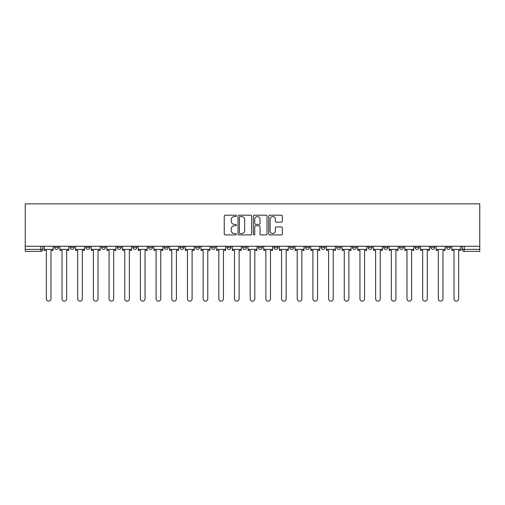 <?xml version="1.0" encoding="UTF-8"?>
<svg xmlns="http://www.w3.org/2000/svg" width="505" height="505" viewBox="0 0 505 505"><rect width="100%" height="100%" fill="white"/><g stroke="black" fill="none" stroke-linecap="round" stroke-linejoin="round"><path stroke-width="0.76" d="M236.422 215.887A0.688 0.688 0 0 0 235.728 215.193L225.249 215.193A0.985 0.985 0 0 0 224.258 216.184L224.258 233.941A0.985 0.985 0 0 0 225.249 234.926L235.728 234.926A0.688 0.688 0 0 0 236.422 234.238A0.688 0.688 0 0 0 235.728 233.544L234.37 233.544A3.156 3.156 0 0 1 231.214 230.387L231.214 228.91A3.156 3.156 0 0 1 234.37 225.754L235.728 225.754A0.688 0.688 0 0 0 236.422 225.06A0.688 0.688 0 0 0 235.728 224.371L234.37 224.371A3.156 3.156 0 0 1 231.214 221.215L231.214 219.732A3.156 3.156 0 0 1 234.37 216.576L235.728 216.576A0.688 0.688 0 0 0 236.422 215.887M446.483 247.374L446.483 246.27L446.483 247.374A2.007 2.007 0 0 0 448.49 249.382A2.007 2.007 0 0 1 446.483 247.374L450.504 247.374A2.007 2.007 0 0 1 448.49 249.382A2.007 2.007 0 0 0 450.504 247.374L450.504 246.27M430.803 246.27L430.803 247.374L434.824 247.374A2.007 2.007 0 0 1 432.81 249.382A2.007 2.007 0 0 1 430.803 247.374L430.803 246.27M368.082 247.374L368.082 246.27L368.082 247.374A2.007 2.007 0 0 0 370.096 249.382A2.007 2.007 0 0 1 368.082 247.374L372.103 247.374A2.007 2.007 0 0 1 370.096 249.382A2.007 2.007 0 0 0 372.103 247.374L372.103 246.27L372.103 247.374M226.972 246.27L226.972 247.374L230.993 247.374A2.007 2.007 0 0 1 228.98 249.382A2.007 2.007 0 0 1 226.972 247.374L226.972 246.27M179.931 246.27L179.931 247.374L183.953 247.374A2.007 2.007 0 0 1 181.945 249.382A2.007 2.007 0 0 1 179.931 247.374L179.931 246.27M148.571 246.27L148.571 247.374L152.592 247.374A2.007 2.007 0 0 1 150.585 249.382A2.007 2.007 0 0 1 148.571 247.374L148.571 246.27M132.897 246.27L132.897 247.374L136.918 247.374A2.007 2.007 0 0 1 134.904 249.382A2.007 2.007 0 0 1 132.897 247.374L132.897 246.27M101.537 246.27L101.537 247.374L105.558 247.374A2.007 2.007 0 0 1 103.544 249.382A2.007 2.007 0 0 1 101.537 247.374L101.537 246.27M281.329 222.149A0.985 0.985 0 0 0 282.32 221.165L282.32 216.184A0.985 0.985 0 0 0 281.329 215.193L269.689 215.193A0.985 0.985 0 0 0 268.704 216.184L268.704 233.941A0.985 0.985 0 0 0 269.689 234.926L281.329 234.926A0.985 0.985 0 0 0 282.32 233.941L282.32 227.919A0.985 0.985 0 0 0 281.329 226.934L276.349 226.934A0.985 0.985 0 0 0 275.364 227.919L275.364 230.905A2.639 2.639 0 0 1 272.725 233.544A2.639 2.639 0 0 1 270.087 230.905L270.087 219.214A2.639 2.639 0 0 1 272.725 216.576A2.639 2.639 0 0 1 275.364 219.214L275.364 221.165A0.985 0.985 0 0 0 276.349 222.149L281.329 222.149M479.75 246.27L25.25 246.27L25.25 203.856L479.75 203.856L479.75 251.395L464.171 251.395A2.007 2.007 0 0 1 462.163 249.382L479.75 249.382M251.635 216.184A0.985 0.985 0 0 0 250.65 215.193L239.01 215.193A0.985 0.985 0 0 0 238.019 216.184L238.019 233.941A0.985 0.985 0 0 0 239.01 234.926L250.65 234.926A0.985 0.985 0 0 0 251.635 233.941L251.635 216.184M254.35 215.193L265.99 215.193A0.985 0.985 0 0 1 266.981 216.184L266.981 233.941A0.985 0.985 0 0 1 265.99 234.926L261.009 234.926A0.985 0.985 0 0 1 260.024 233.941L260.024 226.739A0.985 0.985 0 0 0 259.033 225.754L255.732 225.754A0.985 0.985 0 0 0 254.747 226.739L254.747 234.238A0.688 0.688 0 0 1 254.053 234.926A0.688 0.688 0 0 1 253.365 234.238L253.365 216.184A0.985 0.985 0 0 1 254.35 215.193M462.163 246.27L462.163 249.382L462.163 246.27M42.837 246.27L42.837 249.382L42.837 246.27M40.829 246.27L40.829 251.395L25.25 251.395L25.25 249.382L42.837 249.382A2.007 2.007 0 0 1 40.829 251.395A2.007 2.007 0 0 0 42.837 249.382M25.25 246.27L25.25 249.382M434.824 246.27L434.824 247.374L434.824 246.27M415.123 246.27L415.123 247.374L419.144 247.374L419.144 246.27L419.144 247.374A2.007 2.007 0 0 1 417.13 249.382A2.007 2.007 0 0 1 415.123 247.374A2.007 2.007 0 0 0 417.13 249.382M403.463 246.27L403.463 247.374A2.007 2.007 0 0 1 401.456 249.382A2.007 2.007 0 0 1 399.442 247.374L403.463 247.374M399.442 246.27L399.442 247.374M383.762 246.27L383.762 247.374L387.783 247.374L387.783 246.27L387.783 247.374A2.007 2.007 0 0 1 385.776 249.382A2.007 2.007 0 0 1 383.762 247.374A2.007 2.007 0 0 0 385.776 249.382M352.408 246.27L352.408 247.374L356.429 247.374L356.429 246.27L356.429 247.374A2.007 2.007 0 0 1 354.415 249.382A2.007 2.007 0 0 1 352.408 247.374A2.007 2.007 0 0 0 354.415 249.382M340.749 247.374L340.749 246.27L340.749 247.374A2.007 2.007 0 0 1 338.735 249.382A2.007 2.007 0 0 1 336.728 247.374L340.749 247.374A2.007 2.007 0 0 1 338.735 249.382M336.728 246.27L336.728 247.374M325.069 246.27L325.069 247.374A2.007 2.007 0 0 1 323.055 249.382A2.007 2.007 0 0 1 321.047 247.374L325.069 247.374A2.007 2.007 0 0 1 323.055 249.382M321.047 246.27L321.047 247.374M309.388 246.27L309.388 247.374A2.007 2.007 0 0 1 307.375 249.382A2.007 2.007 0 0 1 305.367 247.374L309.388 247.374M305.367 246.27L305.367 247.374M293.708 246.27L293.708 247.374A2.007 2.007 0 0 1 291.701 249.382A2.007 2.007 0 0 1 289.687 247.374L293.708 247.374M289.687 246.27L289.687 247.374M278.028 246.27L278.028 247.374A2.007 2.007 0 0 1 276.02 249.382A2.007 2.007 0 0 1 274.007 247.374L278.028 247.374M274.007 246.27L274.007 247.374M262.348 246.27L262.348 247.374A2.007 2.007 0 0 1 260.34 249.382A2.007 2.007 0 0 1 258.326 247.374A2.007 2.007 0 0 0 260.34 249.382M258.326 246.27L258.326 247.374L262.348 247.374M246.674 246.27L246.674 247.374A2.007 2.007 0 0 1 244.66 249.382A2.007 2.007 0 0 1 242.652 247.374A2.007 2.007 0 0 0 244.66 249.382M242.652 246.27L242.652 247.374L246.674 247.374M230.993 246.27L230.993 247.374A2.007 2.007 0 0 1 228.98 249.382M215.313 246.27L215.313 247.374A2.007 2.007 0 0 1 213.299 249.382A2.007 2.007 0 0 1 211.292 247.374L215.313 247.374M211.292 246.27L211.292 247.374M199.633 246.27L199.633 247.374A2.007 2.007 0 0 1 197.625 249.382A2.007 2.007 0 0 1 195.612 247.374L199.633 247.374L199.633 246.27M195.612 246.27L195.612 247.374M183.953 246.27L183.953 247.374M168.272 246.27L168.272 247.374A2.007 2.007 0 0 1 166.265 249.382A2.007 2.007 0 0 1 164.251 247.374L168.272 247.374L168.272 246.27M164.251 246.27L164.251 247.374M152.592 246.27L152.592 247.374L152.592 246.27M136.918 247.374L136.918 246.27L136.918 247.374A2.007 2.007 0 0 1 134.904 249.382M121.238 246.27L121.238 247.374A2.007 2.007 0 0 1 119.224 249.382A2.007 2.007 0 0 1 117.217 247.374A2.007 2.007 0 0 0 119.224 249.382A2.007 2.007 0 0 0 121.238 247.374L121.238 246.27M117.217 246.27L117.217 247.374L121.238 247.374M105.558 246.27L105.558 247.374M89.877 246.27L89.877 247.374A2.007 2.007 0 0 1 87.87 249.382A2.007 2.007 0 0 1 85.856 247.374A2.007 2.007 0 0 0 87.87 249.382A2.007 2.007 0 0 0 89.877 247.374L85.856 247.374L85.856 246.27M70.176 246.27L70.176 247.374L74.197 247.374L74.197 246.27L74.197 247.374A2.007 2.007 0 0 1 72.19 249.382A2.007 2.007 0 0 1 70.176 247.374A2.007 2.007 0 0 0 72.19 249.382M54.496 246.27L54.496 247.374L58.517 247.374L58.517 246.27L58.517 247.374A2.007 2.007 0 0 1 56.509 249.382A2.007 2.007 0 0 1 54.496 247.374A2.007 2.007 0 0 0 56.509 249.382M240.096 216.576A0.688 0.688 0 0 0 239.402 217.27L239.402 232.855A0.688 0.688 0 0 0 240.096 233.544L241.523 233.544A3.156 3.156 0 0 0 244.679 230.387L244.679 219.732A3.156 3.156 0 0 0 241.523 216.576L240.096 216.576M260.024 219.265A2.639 2.639 0 0 0 257.386 216.626A2.639 2.639 0 0 0 254.747 219.265L254.747 223.387A0.985 0.985 0 0 0 255.732 224.371L259.033 224.371A0.985 0.985 0 0 0 260.024 223.387L260.024 219.265M44.194 249.382L44.194 250.392L46.359 250.392L46.359 298.834A2.31 2.31 0 0 0 48.669 301.144A2.31 2.31 0 0 0 50.98 298.834L50.98 250.392L53.139 250.392L53.139 249.382L44.194 249.382L44.194 246.27M53.139 249.382L53.139 246.27M59.874 249.382L59.874 250.392L62.039 250.392L62.039 298.834A2.31 2.31 0 0 0 64.35 301.144A2.31 2.31 0 0 0 66.66 298.834L66.66 250.392L68.819 250.392L68.819 249.382L59.874 249.382L59.874 246.27M68.819 249.382L68.819 246.27M75.554 249.382L75.554 250.392L77.713 250.392L77.713 298.834A2.31 2.31 0 0 0 80.03 301.144A2.31 2.31 0 0 0 82.34 298.834L82.34 250.392L84.499 250.392L84.499 249.382L75.554 249.382L75.554 246.27M84.499 249.382L84.499 246.27M91.235 249.382L91.235 250.392L93.393 250.392L93.393 298.834A2.31 2.31 0 0 0 95.704 301.144A2.31 2.31 0 0 0 98.02 298.834L98.02 250.392L100.179 250.392L100.179 249.382L91.235 249.382L91.235 246.27M100.179 249.382L100.179 246.27M106.915 249.382L106.915 250.392L109.074 250.392L109.074 298.834A2.31 2.31 0 0 0 111.384 301.144A2.31 2.31 0 0 0 113.694 298.834L113.694 250.392L115.86 250.392L115.86 249.382L106.915 249.382L106.915 246.27M115.86 249.382L115.86 246.27M122.595 249.382L122.595 250.392L124.754 250.392L124.754 298.834A2.31 2.31 0 0 0 127.064 301.144A2.31 2.31 0 0 0 129.375 298.834L129.375 250.392L131.54 250.392L131.54 249.382L122.595 249.382L122.595 246.27M131.54 249.382L131.54 246.27M138.269 249.382L138.269 250.392L140.434 250.392L140.434 298.834A2.31 2.31 0 0 0 142.745 301.144A2.31 2.31 0 0 0 145.055 298.834L145.055 250.392L147.22 250.392L147.22 249.382L138.269 249.382L138.269 246.27M147.22 249.382L147.22 246.27M153.949 249.382L153.949 250.392L156.114 250.392L156.114 298.834A2.31 2.31 0 0 0 158.425 301.144A2.31 2.31 0 0 0 160.735 298.834L160.735 250.392L162.894 250.392L162.894 249.382L153.949 249.382L153.949 246.27M162.894 249.382L162.894 246.27M169.63 249.382L169.63 250.392L171.795 250.392L171.795 298.834A2.31 2.31 0 0 0 174.105 301.144A2.31 2.31 0 0 0 176.415 298.834L176.415 250.392L178.574 250.392L178.574 249.382L169.63 249.382L169.63 246.27M178.574 249.382L178.574 246.27M185.31 249.382L185.31 250.392L187.469 250.392L187.469 298.834A2.31 2.31 0 0 0 189.785 301.144A2.31 2.31 0 0 0 192.096 298.834L192.096 250.392L194.255 250.392L194.255 249.382L185.31 249.382L185.31 246.27M194.255 249.382L194.255 246.27M200.99 249.382L200.99 250.392L203.149 250.392L203.149 298.834A2.31 2.31 0 0 0 205.459 301.144A2.31 2.31 0 0 0 207.776 298.834L207.776 250.392L209.935 250.392L209.935 249.382L200.99 249.382L200.99 246.27M209.935 249.382L209.935 246.27M216.67 249.382L216.67 250.392L218.829 250.392L218.829 298.834A2.31 2.31 0 0 0 221.139 301.144A2.31 2.31 0 0 0 223.45 298.834L223.45 250.392L225.615 250.392L225.615 249.382L216.67 249.382L216.67 246.27M225.615 249.382L225.615 246.27M232.35 249.382L232.35 250.392L234.509 250.392L234.509 298.834A2.31 2.31 0 0 0 236.82 301.144A2.31 2.31 0 0 0 239.13 298.834L239.13 250.392L241.295 250.392L241.295 249.382L232.35 249.382L232.35 246.27M241.295 249.382L241.295 246.27M248.024 249.382L248.024 250.392L250.19 250.392L250.19 298.834A2.31 2.31 0 0 0 252.5 301.144A2.31 2.31 0 0 0 254.81 298.834L254.81 250.392L256.976 250.392L256.976 249.382L248.024 249.382L248.024 246.27M256.976 249.382L256.976 246.27M263.705 249.382L263.705 250.392L265.87 250.392L265.87 298.834A2.31 2.31 0 0 0 268.18 301.144A2.31 2.31 0 0 0 270.491 298.834L270.491 250.392L272.649 250.392L272.649 249.382L263.705 249.382L263.705 246.27M272.649 249.382L272.649 246.27M279.385 249.382L279.385 250.392L281.55 250.392L281.55 298.834A2.31 2.31 0 0 0 283.861 301.144A2.31 2.31 0 0 0 286.171 298.834L286.171 250.392L288.33 250.392L288.33 249.382L279.385 249.382L279.385 246.27M288.33 249.382L288.33 246.27M295.065 249.382L295.065 250.392L297.224 250.392L297.224 298.834A2.31 2.31 0 0 0 299.541 301.144A2.31 2.31 0 0 0 301.851 298.834L301.851 250.392L304.01 250.392L304.01 249.382L295.065 249.382L295.065 246.27M304.01 249.382L304.01 246.27M310.745 249.382L310.745 250.392L312.904 250.392L312.904 298.834A2.31 2.31 0 0 0 315.215 301.144A2.31 2.31 0 0 0 317.531 298.834L317.531 250.392L319.69 250.392L319.69 249.382L310.745 249.382L310.745 246.27M319.69 249.382L319.69 246.27M326.426 249.382L326.426 250.392L328.585 250.392L328.585 298.834A2.31 2.31 0 0 0 330.895 301.144A2.31 2.31 0 0 0 333.205 298.834L333.205 250.392L335.37 250.392L335.37 249.382L326.426 249.382L326.426 246.27M335.37 249.382L335.37 246.27M342.106 249.382L342.106 250.392L344.265 250.392L344.265 298.834A2.31 2.31 0 0 0 346.575 301.144A2.31 2.31 0 0 0 348.886 298.834L348.886 250.392L351.051 250.392L351.051 249.382L342.106 249.382L342.106 246.27M351.051 249.382L351.051 246.27M357.78 249.382L357.78 250.392L359.945 250.392L359.945 298.834A2.31 2.31 0 0 0 362.255 301.144A2.31 2.31 0 0 0 364.566 298.834L364.566 250.392L366.731 250.392L366.731 249.382L357.78 249.382L357.78 246.27M366.731 249.382L366.731 246.27M373.46 249.382L373.46 250.392L375.625 250.392L375.625 298.834A2.31 2.31 0 0 0 377.936 301.144A2.31 2.31 0 0 0 380.246 298.834L380.246 250.392L382.405 250.392L382.405 249.382L373.46 249.382L373.46 246.27M382.405 249.382L382.405 246.27M389.14 249.382L389.14 250.392L391.306 250.392L391.306 298.834A2.31 2.31 0 0 0 393.616 301.144A2.31 2.31 0 0 0 395.926 298.834L395.926 250.392L398.085 250.392L398.085 249.382L389.14 249.382L389.14 246.27M398.085 249.382L398.085 246.27M404.821 249.382L404.821 250.392L406.98 250.392L406.98 298.834A2.31 2.31 0 0 0 409.296 301.144A2.31 2.31 0 0 0 411.607 298.834L411.607 250.392L413.765 250.392L413.765 249.382L404.821 249.382L404.821 246.27M413.765 249.382L413.765 246.27M420.501 249.382L420.501 250.392L422.66 250.392L422.66 298.834A2.31 2.31 0 0 0 424.97 301.144A2.31 2.31 0 0 0 427.287 298.834L427.287 250.392L429.446 250.392L429.446 249.382L420.501 249.382L420.501 246.27M429.446 249.382L429.446 246.27M436.181 249.382L436.181 250.392L438.34 250.392L438.34 298.834A2.31 2.31 0 0 0 440.65 301.144A2.31 2.31 0 0 0 442.961 298.834L442.961 250.392L445.126 250.392L445.126 249.382L436.181 249.382L436.181 246.27M445.126 249.382L445.126 246.27M451.861 249.382L451.861 250.392L454.02 250.392L454.02 298.834A2.31 2.31 0 0 0 456.331 301.144A2.31 2.31 0 0 0 458.641 298.834L458.641 250.392L460.806 250.392L460.806 249.382L451.861 249.382L451.861 246.27M460.806 249.382L460.806 246.27M464.171 246.27L464.171 251.395"/></g></svg>
